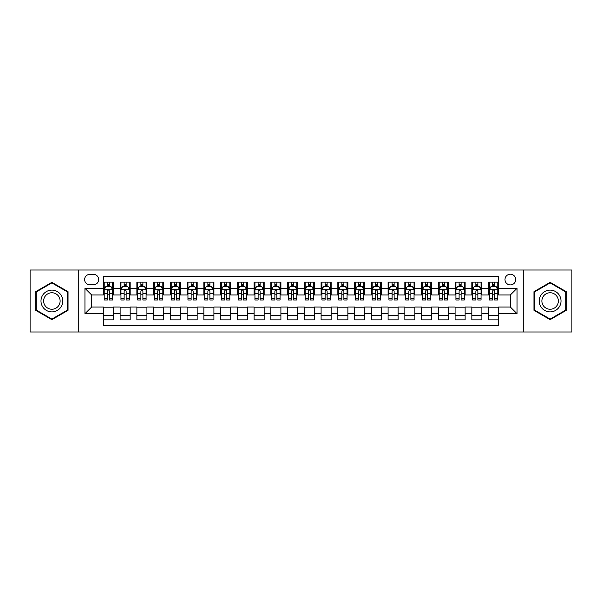 <?xml version="1.0" encoding="UTF-8"?>
<svg xmlns="http://www.w3.org/2000/svg" width="602" height="602" viewBox="0 0 602 602"><rect width="100%" height="100%" fill="white"/><g stroke="black" fill="none" stroke-linecap="round" stroke-linejoin="round"><path stroke-width="0.9" d="M510.353 274.203A5.358 5.358 0 0 0 504.995 279.561A5.358 5.358 0 0 0 510.353 284.919A5.358 5.358 0 0 0 515.711 279.561A5.358 5.358 0 0 0 510.353 274.203M523.748 331.98L571.9 331.98L571.9 270.02L523.748 270.02L523.748 331.98L78.252 331.98L78.252 270.02L30.1 270.02L30.1 331.98L78.252 331.98M498.629 282.157L488.576 282.157L488.576 288.275L481.878 288.275L481.878 294.972L488.576 294.972L488.576 288.275M481.878 288.275L481.878 282.157L471.833 282.157L471.833 288.275L465.128 288.275L465.128 294.972L471.833 294.972L471.833 288.275M465.128 288.275L465.128 282.157L455.082 282.157L455.082 288.275L448.385 288.275L448.385 294.972L455.082 294.972L455.082 288.275M448.385 288.275L448.385 282.157L438.331 282.157L438.331 288.275L431.634 288.275L431.634 294.972L438.331 294.972L438.331 288.275M431.634 288.275L431.634 282.157L421.588 282.157L421.588 288.275L414.883 288.275L414.883 294.972L421.588 294.972L421.588 288.275M414.883 288.275L414.883 282.157L404.837 282.157L404.837 288.275L398.14 288.275L398.14 294.972L404.837 294.972L404.837 288.275M398.14 288.275L398.14 282.157L388.087 282.157L388.087 288.275L381.39 288.275L381.39 294.972L388.087 294.972L388.087 288.275M381.39 288.275L381.39 282.157L371.344 282.157L371.344 288.275L364.639 288.275L364.639 294.972L371.344 294.972L371.344 288.275M364.639 288.275L364.639 282.157L354.593 282.157L354.593 288.275L347.896 288.275L347.896 294.972L354.593 294.972L354.593 288.275M347.896 288.275L347.896 282.157L337.842 282.157L337.842 288.275L331.145 288.275L331.145 294.972L337.842 294.972L337.842 288.275M331.145 288.275L331.145 282.157L321.099 282.157L321.099 288.275L314.402 288.275L314.402 294.972L321.099 294.972L321.099 288.275M314.402 288.275L314.402 282.157L304.349 282.157L304.349 288.275L297.651 288.275L297.651 294.972L304.349 294.972L304.349 288.275M297.651 288.275L297.651 282.157L287.598 282.157L287.598 288.275L280.901 288.275L280.901 294.972L287.598 294.972L287.598 288.275M280.901 288.275L280.901 282.157L270.855 282.157L270.855 288.275L264.158 288.275L264.158 294.972L270.855 294.972L270.855 288.275M264.158 288.275L264.158 282.157L254.104 282.157L254.104 288.275L247.407 288.275L247.407 294.972L254.104 294.972L254.104 288.275M247.407 288.275L247.407 282.157L237.361 282.157L237.361 288.275L230.656 288.275L230.656 294.972L237.361 294.972L237.361 288.275M230.656 288.275L230.656 282.157L220.61 282.157L220.61 288.275L213.913 288.275L213.913 294.972L220.61 294.972L220.61 288.275M213.913 288.275L213.913 282.157L203.86 282.157L203.86 288.275L197.163 288.275L197.163 294.972L203.86 294.972L203.86 288.275M197.163 288.275L197.163 282.157L187.117 282.157L187.117 288.275L180.412 288.275L180.412 294.972L187.117 294.972L187.117 288.275M180.412 288.275L180.412 282.157L170.366 282.157L170.366 288.275L163.669 288.275L163.669 294.972L170.366 294.972L170.366 288.275M163.669 288.275L163.669 282.157L153.615 282.157L153.615 288.275L146.918 288.275L146.918 294.972L153.615 294.972L153.615 288.275M146.918 288.275L146.918 282.157L136.872 282.157L136.872 288.275L130.167 288.275L130.167 294.972L136.872 294.972L136.872 288.275M130.167 288.275L130.167 282.157L120.122 282.157L120.122 294.972L113.424 294.972L113.424 282.157L103.371 282.157M103.371 319.843L113.424 319.843L113.424 307.028L120.122 307.028L120.122 319.843L130.167 319.843L130.167 307.028L136.872 307.028L136.872 313.725L130.167 313.725M136.872 313.725L136.872 319.843L146.918 319.843L146.918 307.028L153.615 307.028L153.615 313.725L146.918 313.725M153.615 313.725L153.615 319.843L163.669 319.843L163.669 307.028L170.366 307.028L170.366 313.725L163.669 313.725M170.366 313.725L170.366 319.843L180.412 319.843L180.412 307.028L187.117 307.028L187.117 313.725L180.412 313.725M187.117 313.725L187.117 319.843L197.163 319.843L197.163 307.028L203.86 307.028L203.86 313.725L197.163 313.725M203.86 313.725L203.86 319.843L213.913 319.843L213.913 307.028L220.61 307.028L220.61 313.725L213.913 313.725M220.61 313.725L220.61 319.843L230.656 319.843L230.656 307.028L237.361 307.028L237.361 313.725L230.656 313.725M237.361 313.725L237.361 319.843L247.407 319.843L247.407 307.028L254.104 307.028L254.104 313.725L247.407 313.725M254.104 313.725L254.104 319.843L264.158 319.843L264.158 307.028L270.855 307.028L270.855 313.725L264.158 313.725M270.855 313.725L270.855 319.843L280.901 319.843L280.901 307.028L287.598 307.028L287.598 313.725L280.901 313.725M287.598 313.725L287.598 319.843L297.651 319.843L297.651 307.028L304.349 307.028L304.349 313.725L297.651 313.725M304.349 313.725L304.349 319.843L314.402 319.843L314.402 307.028L321.099 307.028L321.099 313.725L314.402 313.725M321.099 313.725L321.099 319.843L331.145 319.843L331.145 307.028L337.842 307.028L337.842 313.725L331.145 313.725M337.842 313.725L337.842 319.843L347.896 319.843L347.896 307.028L354.593 307.028L354.593 313.725L347.896 313.725M354.593 313.725L354.593 319.843L364.639 319.843L364.639 307.028L371.344 307.028L371.344 313.725L364.639 313.725M371.344 313.725L371.344 319.843L381.39 319.843L381.39 307.028L388.087 307.028L388.087 313.725L381.39 313.725M388.087 313.725L388.087 319.843L398.14 319.843L398.14 307.028L404.837 307.028L404.837 313.725L398.14 313.725M404.837 313.725L404.837 319.843L414.883 319.843L414.883 307.028L421.588 307.028L421.588 313.725L414.883 313.725M421.588 313.725L421.588 319.843L431.634 319.843L431.634 307.028L438.331 307.028L438.331 313.725L431.634 313.725M438.331 313.725L438.331 319.843L448.385 319.843L448.385 307.028L455.082 307.028L455.082 313.725L448.385 313.725M455.082 313.725L455.082 319.843L465.128 319.843L465.128 307.028L471.833 307.028L471.833 313.725L465.128 313.725M471.833 313.725L471.833 319.843L481.878 319.843L481.878 307.028L488.576 307.028L488.576 313.725L481.878 313.725M89.803 284.754L93.491 284.754A5.192 5.192 0 0 0 98.683 279.561A5.192 5.192 0 0 0 93.491 274.369L89.803 274.369A5.192 5.192 0 0 0 84.619 279.561A5.192 5.192 0 0 0 89.803 284.754M523.748 270.02L78.252 270.02M498.629 288.275L498.629 276.551L103.371 276.551L103.371 294.972L91.647 294.972L91.647 307.028L103.371 307.028L103.371 325.449L498.629 325.449L498.629 307.028L510.353 307.028L510.353 294.972L498.629 294.972L498.629 288.275L517.05 288.275L517.05 313.725L498.629 313.725M103.371 313.725L84.95 313.725L84.95 288.275L103.371 288.275M488.576 313.725L488.576 319.843L498.629 319.843M103.371 286.349L104.214 286.349M107.389 286.349L109.398 286.349M112.582 286.349L113.424 286.349M103.371 294.807L104.214 294.807M107.389 294.807L109.398 294.807M112.582 294.807L113.424 294.807M103.371 307.193L113.424 307.193M103.371 315.651L113.424 315.651M120.122 294.807L120.957 294.807M124.14 294.807L126.149 294.807M129.332 294.807L130.167 294.807M120.122 286.349L120.957 286.349M124.14 286.349L126.149 286.349M129.332 286.349L130.167 286.349M120.122 307.193L130.167 307.193M120.122 315.651L130.167 315.651M136.872 307.193L146.918 307.193M136.872 315.651L146.918 315.651M136.872 286.349L137.707 286.349M140.891 286.349L142.9 286.349M146.083 286.349L146.918 286.349M136.872 294.807L137.707 294.807M140.891 294.807L142.9 294.807M146.083 294.807L146.918 294.807M153.615 307.193L163.669 307.193M153.615 315.651L163.669 315.651M153.615 286.349L154.458 286.349M157.634 286.349L159.643 286.349M162.826 286.349L163.669 286.349M153.615 294.807L154.458 294.807M157.634 294.807L159.643 294.807M162.826 294.807L163.669 294.807M170.366 307.193L180.412 307.193M170.366 315.651L180.412 315.651M170.366 286.349L171.201 286.349M174.384 286.349L176.394 286.349M179.577 286.349L180.412 286.349M170.366 294.807L171.201 294.807M174.384 294.807L176.394 294.807M179.577 294.807L180.412 294.807M187.117 307.193L197.163 307.193M187.117 315.651L197.163 315.651M187.117 286.349L187.952 286.349M191.135 286.349L193.144 286.349M196.327 286.349L197.163 286.349M187.117 294.807L187.952 294.807M191.135 294.807L193.144 294.807M196.327 294.807L197.163 294.807M203.86 307.193L213.913 307.193M203.86 315.651L213.913 315.651M203.86 286.349L204.695 286.349M207.878 286.349L209.887 286.349M213.07 286.349L213.913 286.349M203.86 294.807L204.695 294.807M207.878 294.807L209.887 294.807M213.07 294.807L213.913 294.807M220.61 307.193L230.656 307.193M220.61 315.651L230.656 315.651M220.61 286.349L221.446 286.349M224.629 286.349L226.638 286.349M229.821 286.349L230.656 286.349M220.61 294.807L221.446 294.807M224.629 294.807L226.638 294.807M229.821 294.807L230.656 294.807M237.361 307.193L247.407 307.193M237.361 315.651L247.407 315.651M237.361 286.349L238.196 286.349M241.379 286.349L243.389 286.349M246.572 286.349L247.407 286.349M237.361 294.807L238.196 294.807M241.379 294.807L243.389 294.807M246.572 294.807L247.407 294.807M254.104 307.193L264.158 307.193M254.104 315.651L264.158 315.651M254.104 286.349L254.939 286.349M258.123 286.349L260.132 286.349M263.315 286.349L264.158 286.349M254.104 294.807L254.939 294.807M258.123 294.807L260.132 294.807M263.315 294.807L264.158 294.807M270.855 307.193L280.901 307.193M270.855 315.651L280.901 315.651M270.855 286.349L271.69 286.349M274.873 286.349L276.882 286.349M280.065 286.349L280.901 286.349M270.855 294.807L271.69 294.807M274.873 294.807L276.882 294.807M280.065 294.807L280.901 294.807M287.598 307.193L297.651 307.193M287.598 315.651L297.651 315.651M287.598 286.349L288.441 286.349M291.624 286.349L293.633 286.349M296.816 286.349L297.651 286.349M287.598 294.807L288.441 294.807M291.624 294.807L293.633 294.807M296.816 294.807L297.651 294.807M304.349 307.193L314.402 307.193M304.349 315.651L314.402 315.651M304.349 286.349L305.184 286.349M308.367 286.349L310.376 286.349M313.559 286.349L314.402 286.349M304.349 294.807L305.184 294.807M308.367 294.807L310.376 294.807M313.559 294.807L314.402 294.807M321.099 307.193L331.145 307.193M321.099 315.651L331.145 315.651M321.099 286.349L321.935 286.349M325.118 286.349L327.127 286.349M330.31 286.349L331.145 286.349M321.099 294.807L321.935 294.807M325.118 294.807L327.127 294.807M330.31 294.807L331.145 294.807M337.842 307.193L347.896 307.193M337.842 315.651L347.896 315.651M337.842 286.349L338.685 286.349M341.868 286.349L343.877 286.349M347.061 286.349L347.896 286.349M337.842 294.807L338.685 294.807M341.868 294.807L343.877 294.807M347.061 294.807L347.896 294.807M354.593 307.193L364.639 307.193M354.593 315.651L364.639 315.651M354.593 286.349L355.428 286.349M358.611 286.349L360.621 286.349M363.804 286.349L364.639 286.349M354.593 294.807L355.428 294.807M358.611 294.807L360.621 294.807M363.804 294.807L364.639 294.807M371.344 307.193L381.39 307.193M371.344 315.651L381.39 315.651M371.344 286.349L372.179 286.349M375.362 286.349L377.371 286.349M380.554 286.349L381.39 286.349M371.344 294.807L372.179 294.807M375.362 294.807L377.371 294.807M380.554 294.807L381.39 294.807M388.087 307.193L398.14 307.193M388.087 315.651L398.14 315.651M388.087 286.349L388.93 286.349M392.113 286.349L394.122 286.349M397.305 286.349L398.14 286.349M388.087 294.807L388.93 294.807M392.113 294.807L394.122 294.807M397.305 294.807L398.14 294.807M404.837 307.193L414.883 307.193M404.837 315.651L414.883 315.651M404.837 286.349L405.673 286.349M408.856 286.349L410.865 286.349M414.048 286.349L414.883 286.349M404.837 294.807L405.673 294.807M408.856 294.807L410.865 294.807M414.048 294.807L414.883 294.807M421.588 307.193L431.634 307.193M421.588 315.651L431.634 315.651M421.588 286.349L422.423 286.349M425.606 286.349L427.616 286.349M430.799 286.349L431.634 286.349M421.588 294.807L422.423 294.807M425.606 294.807L427.616 294.807M430.799 294.807L431.634 294.807M438.331 307.193L448.385 307.193M438.331 315.651L448.385 315.651M438.331 286.349L439.174 286.349M442.357 286.349L444.366 286.349M447.542 286.349L448.385 286.349M438.331 294.807L439.174 294.807M442.357 294.807L444.366 294.807M447.542 294.807L448.385 294.807M455.082 307.193L465.128 307.193M455.082 315.651L465.128 315.651M455.082 286.349L455.917 286.349M459.1 286.349L461.109 286.349M464.292 286.349L465.128 286.349M455.082 294.807L455.917 294.807M459.1 294.807L461.109 294.807M464.292 294.807L465.128 294.807M471.833 307.193L481.878 307.193M471.833 315.651L481.878 315.651M471.833 286.349L472.668 286.349M475.851 286.349L477.86 286.349M481.043 286.349L481.878 286.349M471.833 294.807L472.668 294.807M475.851 294.807L477.86 294.807M481.043 294.807L481.878 294.807M488.576 307.193L498.629 307.193M488.576 315.651L498.629 315.651M488.576 286.349L489.418 286.349M492.602 286.349L494.611 286.349M497.786 286.349L498.629 286.349M488.576 294.807L489.418 294.807M492.602 294.807L494.611 294.807M497.786 294.807L498.629 294.807M91.647 294.972L84.95 288.275M91.647 307.028L84.95 313.725M517.05 288.275L510.353 294.972M517.05 313.725L510.353 307.028M51.87 319.662L68.034 310.331L68.034 291.669L51.87 282.338L35.714 291.669L35.714 310.331L51.87 319.662M566.286 291.669L550.13 282.338L533.966 291.669L533.966 310.331L550.13 319.662L566.286 310.331L566.286 291.669M109.398 284.332L107.389 284.332M112.582 298.63L109.398 298.63L109.398 299.992L112.582 299.992L112.582 289.78L110.911 286.432L105.884 286.432L104.214 289.78L104.214 299.992L107.389 299.992L107.389 298.63L104.214 298.63M104.214 289.78L104.214 282.157M112.582 289.78L112.582 282.157M107.389 286.432L107.389 282.157M109.398 282.157L109.398 286.432M109.398 298.63L109.398 291.037C108.736 289.743 108.067 289.743 107.389 291.037L107.389 298.63M51.87 290.111A10.889 10.889 0 0 0 40.989 301A10.889 10.889 0 0 0 51.87 311.889A10.889 10.889 0 0 0 62.758 301A10.889 10.889 0 0 0 51.87 290.111M51.87 292.76A8.24 8.24 0 0 0 43.63 301A8.24 8.24 0 0 0 51.87 309.24A8.24 8.24 0 0 0 60.117 301A8.24 8.24 0 0 0 51.87 292.76M67.529 310.038L51.87 319.083L36.21 310.038L36.21 291.962L51.87 282.917L67.529 291.962L67.529 310.038M540.701 295.559A10.889 10.889 0 0 0 544.682 310.429A10.889 10.889 0 0 0 559.559 306.441A10.889 10.889 0 0 0 555.571 291.571A10.889 10.889 0 0 0 540.701 295.559M542.989 296.876A8.24 8.24 0 0 0 546.006 308.141A8.24 8.24 0 0 0 557.264 305.124A8.24 8.24 0 0 0 554.246 293.859A8.24 8.24 0 0 0 542.989 296.876M565.79 291.962L565.79 310.038L550.13 319.083L534.471 310.038L534.471 291.962L550.13 282.917L565.79 291.962M126.149 284.332L124.14 284.332M129.332 298.63L126.149 298.63L126.149 299.992L129.332 299.992L129.332 289.78L127.654 286.432L122.635 286.432L120.957 289.78L120.957 299.992L124.14 299.992L124.14 298.63L120.957 298.63M120.957 289.78L120.957 282.157M129.332 289.78L129.332 282.157M124.14 286.432L124.14 282.157M126.149 282.157L126.149 286.432M126.149 298.63L126.149 291.037C125.479 289.743 124.81 289.743 124.14 291.037L124.14 298.63M142.9 284.332L140.891 284.332M146.083 298.63L142.9 298.63L142.9 299.992L146.083 299.992L146.083 289.78L144.405 286.432L139.378 286.432L137.707 289.78L137.707 299.992L140.891 299.992L140.891 298.63L137.707 298.63M137.707 289.78L137.707 282.157M146.083 289.78L146.083 282.157M140.891 286.432L140.891 282.157M142.9 282.157L142.9 286.432M142.9 298.63L142.9 291.037C142.23 289.743 141.56 289.743 140.891 291.037L140.891 298.63M159.643 284.332L157.634 284.332M162.826 298.63L159.643 298.63L159.643 299.992L162.826 299.992L162.826 289.78L161.155 286.432L156.129 286.432L154.458 289.78L154.458 299.992L157.634 299.992L157.634 298.63L154.458 298.63M154.458 289.78L154.458 282.157M162.826 289.78L162.826 282.157M157.634 286.432L157.634 282.157M159.643 282.157L159.643 286.432M159.643 298.63L159.643 291.037C158.981 289.743 158.311 289.743 157.634 291.037L157.634 298.63M176.394 284.332L174.384 284.332M179.577 298.63L176.394 298.63L176.394 299.992L179.577 299.992L179.577 289.78L177.899 286.432L172.879 286.432L171.201 289.78L171.201 299.992L174.384 299.992L174.384 298.63L171.201 298.63M171.201 289.78L171.201 282.157M179.577 289.78L179.577 282.157M174.384 286.432L174.384 282.157M176.394 282.157L176.394 286.432M176.394 298.63L176.394 291.037C175.724 289.743 175.054 289.743 174.384 291.037L174.384 298.63M193.144 284.332L191.135 284.332M196.327 298.63L193.144 298.63L193.144 299.992L196.327 299.992L196.327 289.78L194.649 286.432L189.622 286.432L187.952 289.78L187.952 299.992L191.135 299.992L191.135 298.63L187.952 298.63M187.952 289.78L187.952 282.157M196.327 289.78L196.327 282.157M191.135 286.432L191.135 282.157M193.144 282.157L193.144 286.432M193.144 298.63L193.144 291.037C192.474 289.743 191.805 289.743 191.135 291.037L191.135 298.63M209.887 284.332L207.878 284.332M213.07 298.63L209.887 298.63L209.887 299.992L213.07 299.992L213.07 289.78L211.4 286.432L206.373 286.432L204.695 289.78L204.695 299.992L207.878 299.992L207.878 298.63L204.695 298.63M204.695 289.78L204.695 282.157M213.07 289.78L213.07 282.157M207.878 286.432L207.878 282.157M209.887 282.157L209.887 286.432M209.887 298.63L209.887 291.037C209.225 289.743 208.548 289.743 207.878 291.037L207.878 298.63M226.638 284.332L224.629 284.332M229.821 298.63L226.638 298.63L226.638 299.992L229.821 299.992L229.821 289.78L228.143 286.432L223.124 286.432L221.446 289.78L221.446 299.992L224.629 299.992L224.629 298.63L221.446 298.63M221.446 289.78L221.446 282.157M229.821 289.78L229.821 282.157M224.629 286.432L224.629 282.157M226.638 282.157L226.638 286.432M226.638 298.63L226.638 291.037C225.968 289.743 225.298 289.743 224.629 291.037L224.629 298.63M243.389 284.332L241.379 284.332M246.572 298.63L243.389 298.63L243.389 299.992L246.572 299.992L246.572 289.78L244.894 286.432L239.867 286.432L238.196 289.78L238.196 299.992L241.379 299.992L241.379 298.63L238.196 298.63M238.196 289.78L238.196 282.157M246.572 289.78L246.572 282.157M241.379 286.432L241.379 282.157M243.389 282.157L243.389 286.432M243.389 298.63L243.389 291.037C242.719 289.743 242.049 289.743 241.379 291.037L241.379 298.63M260.132 284.332L258.123 284.332M263.315 298.63L260.132 298.63L260.132 299.992L263.315 299.992L263.315 289.78L261.644 286.432L256.618 286.432L254.939 289.78L254.939 299.992L258.123 299.992L258.123 298.63L254.939 298.63M254.939 289.78L254.939 282.157M263.315 289.78L263.315 282.157M258.123 286.432L258.123 282.157M260.132 282.157L260.132 286.432M260.132 298.63L260.132 291.037C259.462 289.743 258.792 289.743 258.123 291.037L258.123 298.63M276.882 284.332L274.873 284.332M280.065 298.63L276.882 298.63L276.882 299.992L280.065 299.992L280.065 289.78L278.387 286.432L273.368 286.432L271.69 289.78L271.69 299.992L274.873 299.992L274.873 298.63L271.69 298.63M271.69 289.78L271.69 282.157M280.065 289.78L280.065 282.157M274.873 286.432L274.873 282.157M276.882 282.157L276.882 286.432M276.882 298.63L276.882 291.037C276.213 289.743 275.543 289.743 274.873 291.037L274.873 298.63M293.633 284.332L291.624 284.332M296.816 298.63L293.633 298.63L293.633 299.992L296.816 299.992L296.816 289.78L295.138 286.432L290.111 286.432L288.441 289.78L288.441 299.992L291.624 299.992L291.624 298.63L288.441 298.63M288.441 289.78L288.441 282.157M296.816 289.78L296.816 282.157M291.624 286.432L291.624 282.157M293.633 282.157L293.633 286.432M293.633 298.63L293.633 291.037C292.963 289.743 292.294 289.743 291.624 291.037L291.624 298.63M310.376 284.332L308.367 284.332M313.559 298.63L310.376 298.63L310.376 299.992L313.559 299.992L313.559 289.78L311.889 286.432L306.862 286.432L305.184 289.78L305.184 299.992L308.367 299.992L308.367 298.63L305.184 298.63M305.184 289.78L305.184 282.157M313.559 289.78L313.559 282.157M308.367 286.432L308.367 282.157M310.376 282.157L310.376 286.432M310.376 298.63L310.376 291.037C309.706 289.743 309.037 289.743 308.367 291.037L308.367 298.63M327.127 284.332L325.118 284.332M330.31 298.63L327.127 298.63L327.127 299.992L330.31 299.992L330.31 289.78L328.632 286.432L323.613 286.432L321.935 289.78L321.935 299.992L325.118 299.992L325.118 298.63L321.935 298.63M321.935 289.78L321.935 282.157M330.31 289.78L330.31 282.157M325.118 286.432L325.118 282.157M327.127 282.157L327.127 286.432M327.127 298.63L327.127 291.037C326.457 289.743 325.787 289.743 325.118 291.037L325.118 298.63M343.877 284.332L341.868 284.332M347.061 298.63L343.877 298.63L343.877 299.992L347.061 299.992L347.061 289.78L345.382 286.432L340.356 286.432L338.685 289.78L338.685 299.992L341.868 299.992L341.868 298.63L338.685 298.63M338.685 289.78L338.685 282.157M347.061 289.78L347.061 282.157M341.868 286.432L341.868 282.157M343.877 282.157L343.877 286.432M343.877 298.63L343.877 291.037C343.208 289.743 342.538 289.743 341.868 291.037L341.868 298.63M360.621 284.332L358.611 284.332M363.804 298.63L360.621 298.63L360.621 299.992L363.804 299.992L363.804 289.78L362.133 286.432L357.106 286.432L355.428 289.78L355.428 299.992L358.611 299.992L358.611 298.63L355.428 298.63M355.428 289.78L355.428 282.157M363.804 289.78L363.804 282.157M358.611 286.432L358.611 282.157M360.621 282.157L360.621 286.432M360.621 298.63L360.621 291.037C359.951 289.743 359.281 289.743 358.611 291.037L358.611 298.63M377.371 284.332L375.362 284.332M380.554 298.63L377.371 298.63L377.371 299.992L380.554 299.992L380.554 289.78L378.876 286.432L373.857 286.432L372.179 289.78L372.179 299.992L375.362 299.992L375.362 298.63L372.179 298.63M372.179 289.78L372.179 282.157M380.554 289.78L380.554 282.157M375.362 286.432L375.362 282.157M377.371 282.157L377.371 286.432M377.371 298.63L377.371 291.037C376.702 289.743 376.032 289.743 375.362 291.037L375.362 298.63M394.122 284.332L392.113 284.332M397.305 298.63L394.122 298.63L394.122 299.992L397.305 299.992L397.305 289.78L395.627 286.432L390.6 286.432L388.93 289.78L388.93 299.992L392.113 299.992L392.113 298.63L388.93 298.63M388.93 289.78L388.93 282.157M397.305 289.78L397.305 282.157M392.113 286.432L392.113 282.157M394.122 282.157L394.122 286.432M394.122 298.63L394.122 291.037C393.452 289.743 392.782 289.743 392.113 291.037L392.113 298.63M410.865 284.332L408.856 284.332M414.048 298.63L410.865 298.63L410.865 299.992L414.048 299.992L414.048 289.78L412.378 286.432L407.351 286.432L405.673 289.78L405.673 299.992L408.856 299.992L408.856 298.63L405.673 298.63M405.673 289.78L405.673 282.157M414.048 289.78L414.048 282.157M408.856 286.432L408.856 282.157M410.865 282.157L410.865 286.432M410.865 298.63L410.865 291.037C410.195 289.743 409.526 289.743 408.856 291.037L408.856 298.63M427.616 284.332L425.606 284.332M430.799 298.63L427.616 298.63L427.616 299.992L430.799 299.992L430.799 289.78L429.121 286.432L424.101 286.432L422.423 289.78L422.423 299.992L425.606 299.992L425.606 298.63L422.423 298.63M422.423 289.78L422.423 282.157M430.799 289.78L430.799 282.157M425.606 286.432L425.606 282.157M427.616 282.157L427.616 286.432M427.616 298.63L427.616 291.037C426.946 289.743 426.276 289.743 425.606 291.037L425.606 298.63M444.366 284.332L442.357 284.332M447.542 298.63L444.366 298.63L444.366 299.992L447.542 299.992L447.542 289.78L445.871 286.432L440.845 286.432L439.174 289.78L439.174 299.992L442.357 299.992L442.357 298.63L439.174 298.63M439.174 289.78L439.174 282.157M447.542 289.78L447.542 282.157M442.357 286.432L442.357 282.157M444.366 282.157L444.366 286.432M444.366 298.63L444.366 291.037C443.697 289.743 443.027 289.743 442.357 291.037L442.357 298.63M461.109 284.332L459.1 284.332M464.292 298.63L461.109 298.63L461.109 299.992L464.292 299.992L464.292 289.78L462.622 286.432L457.595 286.432L455.917 289.78L455.917 299.992L459.1 299.992L459.1 298.63L455.917 298.63M455.917 289.78L455.917 282.157M464.292 289.78L464.292 282.157M459.1 286.432L459.1 282.157M461.109 282.157L461.109 286.432M461.109 298.63L461.109 291.037C460.44 289.743 459.77 289.743 459.1 291.037L459.1 298.63M477.86 284.332L475.851 284.332M481.043 298.63L477.86 298.63L477.86 299.992L481.043 299.992L481.043 289.78L479.365 286.432L474.346 286.432L472.668 289.78L472.668 299.992L475.851 299.992L475.851 298.63L472.668 298.63M472.668 289.78L472.668 282.157M481.043 289.78L481.043 282.157M475.851 286.432L475.851 282.157M477.86 282.157L477.86 286.432M477.86 298.63L477.86 291.037C477.19 289.743 476.521 289.743 475.851 291.037L475.851 298.63M494.611 284.332L492.602 284.332M497.786 298.63L494.611 298.63L494.611 299.992L497.786 299.992L497.786 289.78L496.116 286.432L491.089 286.432L489.418 289.78L489.418 299.992L492.602 299.992L492.602 298.63L489.418 298.63M489.418 289.78L489.418 282.157M497.786 289.78L497.786 282.157M492.602 286.432L492.602 282.157M494.611 282.157L494.611 286.432M494.611 298.63L494.611 291.037C493.941 289.743 493.271 289.743 492.602 291.037L492.602 298.63M120.122 313.725L113.424 313.725M120.122 288.275L113.424 288.275M112.544 289.697L104.251 289.697M104.214 287.35L105.425 287.35M111.37 287.35L112.582 287.35M107.389 293.663L104.214 293.663M112.582 293.663L109.398 293.663M109.398 285.401L107.389 285.401M129.287 289.697L121.002 289.697M120.957 287.35L122.176 287.35M128.121 287.35L129.332 287.35M124.14 293.663L120.957 293.663M129.332 293.663L126.149 293.663M126.149 285.401L124.14 285.401M146.038 289.697L137.745 289.697M137.707 287.35L138.919 287.35M144.864 287.35L146.083 287.35M140.891 293.663L137.707 293.663M146.083 293.663L142.9 293.663M142.9 285.401L140.891 285.401M162.788 289.697L154.496 289.697M154.458 287.35L155.67 287.35M161.614 287.35L162.826 287.35M157.634 293.663L154.458 293.663M162.826 293.663L159.643 293.663M159.643 285.401L157.634 285.401M179.531 289.697L171.246 289.697M171.201 287.35L172.413 287.35M178.365 287.35L179.577 287.35M174.384 293.663L171.201 293.663M179.577 293.663L176.394 293.663M176.394 285.401L174.384 285.401M196.282 289.697L187.99 289.697M187.952 287.35L189.163 287.35M195.108 287.35L196.327 287.35M191.135 293.663L187.952 293.663M196.327 293.663L193.144 293.663M193.144 285.401L191.135 285.401M213.033 289.697L204.74 289.697M204.695 287.35L205.914 287.35M211.859 287.35L213.07 287.35M207.878 293.663L204.695 293.663M213.07 293.663L209.887 293.663M209.887 285.401L207.878 285.401M229.776 289.697L221.491 289.697M221.446 287.35L222.657 287.35M228.609 287.35L229.821 287.35M224.629 293.663L221.446 293.663M229.821 293.663L226.638 293.663M226.638 285.401L224.629 285.401M246.527 289.697L238.234 289.697M238.196 287.35L239.408 287.35M245.353 287.35L246.572 287.35M241.379 293.663L238.196 293.663M246.572 293.663L243.389 293.663M243.389 285.401L241.379 285.401M263.277 289.697L254.985 289.697M254.939 287.35L256.159 287.35M262.103 287.35L263.315 287.35M258.123 293.663L254.939 293.663M263.315 293.663L260.132 293.663M260.132 285.401L258.123 285.401M280.02 289.697L271.735 289.697M271.69 287.35L272.902 287.35M278.854 287.35L280.065 287.35M274.873 293.663L271.69 293.663M280.065 293.663L276.882 293.663M276.882 285.401L274.873 285.401M296.771 289.697L288.478 289.697M288.441 287.35L289.652 287.35M295.597 287.35L296.816 287.35M291.624 293.663L288.441 293.663M296.816 293.663L293.633 293.663M293.633 285.401L291.624 285.401M313.522 289.697L305.229 289.697M305.184 287.35L306.403 287.35M312.348 287.35L313.559 287.35M308.367 293.663L305.184 293.663M313.559 293.663L310.376 293.663M310.376 285.401L308.367 285.401M330.265 289.697L321.98 289.697M321.935 287.35L323.146 287.35M329.098 287.35L330.31 287.35M325.118 293.663L321.935 293.663M330.31 293.663L327.127 293.663M327.127 285.401L325.118 285.401M347.015 289.697L338.723 289.697M338.685 287.35L339.897 287.35M345.841 287.35L347.061 287.35M341.868 293.663L338.685 293.663M347.061 293.663L343.877 293.663M343.877 285.401L341.868 285.401M363.766 289.697L355.473 289.697M355.428 287.35L356.647 287.35M362.592 287.35L363.804 287.35M358.611 293.663L355.428 293.663M363.804 293.663L360.621 293.663M360.621 285.401L358.611 285.401M380.509 289.697L372.224 289.697M372.179 287.35L373.39 287.35M379.343 287.35L380.554 287.35M375.362 293.663L372.179 293.663M380.554 293.663L377.371 293.663M377.371 285.401L375.362 285.401M397.26 289.697L388.967 289.697M388.93 287.35L390.141 287.35M396.086 287.35L397.305 287.35M392.113 293.663L388.93 293.663M397.305 293.663L394.122 293.663M394.122 285.401L392.113 285.401M414.01 289.697L405.718 289.697M405.673 287.35L406.892 287.35M412.837 287.35L414.048 287.35M408.856 293.663L405.673 293.663M414.048 293.663L410.865 293.663M410.865 285.401L408.856 285.401M430.754 289.697L422.469 289.697M422.423 287.35L423.635 287.35M429.587 287.35L430.799 287.35M425.606 293.663L422.423 293.663M430.799 293.663L427.616 293.663M427.616 285.401L425.606 285.401M447.504 289.697L439.212 289.697M439.174 287.35L440.386 287.35M446.33 287.35L447.542 287.35M442.357 293.663L439.174 293.663M447.542 293.663L444.366 293.663M444.366 285.401L442.357 285.401M464.255 289.697L455.962 289.697M455.917 287.35L457.136 287.35M463.081 287.35L464.292 287.35M459.1 293.663L455.917 293.663M464.292 293.663L461.109 293.663M461.109 285.401L459.1 285.401M480.998 289.697L472.713 289.697M472.668 287.35L473.879 287.35M479.824 287.35L481.043 287.35M475.851 293.663L472.668 293.663M481.043 293.663L477.86 293.663M477.86 285.401L475.851 285.401M497.749 289.697L489.456 289.697M489.418 287.35L490.63 287.35M496.575 287.35L497.786 287.35M492.602 293.663L489.418 293.663M497.786 293.663L494.611 293.663M494.611 285.401L492.602 285.401"/></g></svg>
